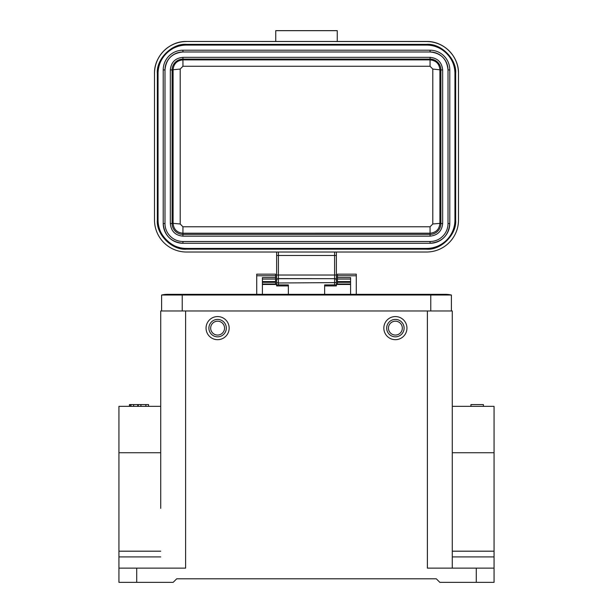 <?xml version="1.0" encoding="UTF-8"?>
<svg xmlns="http://www.w3.org/2000/svg" width="613" height="613" viewBox="0 0 613 613"><rect width="100%" height="100%" fill="white"/><g stroke="black" fill="none" stroke-linecap="round" stroke-linejoin="round"><path stroke-width="0.92" d="M452.279 551.187L494.063 551.187L494.063 406.342L452.279 406.342L452.279 310.975L160.721 310.975L160.721 508.376M276.632 284.861L276.632 285.942L288.363 285.942L288.363 284.907L288.363 294.332M262.41 284.486L276.632 284.486L276.632 252.02L276.632 284.899L288.363 284.907M350.59 284.486L336.368 284.486L336.368 282.608L336.368 285.942L324.637 285.942L324.637 284.907L324.637 294.332M278.409 278.593L278.409 278.67A1.778 1.778 0 0 0 276.632 280.455A1.778 1.778 0 0 1 278.409 278.67L278.409 282.984L336.368 282.608L336.368 252.02L336.368 280.455A1.778 1.778 180 0 0 334.591 278.67L278.409 278.593A1.778 1.778 180 0 0 276.632 280.371A1.778 1.778 180 0 1 278.409 278.593L278.409 275.022L334.591 275.022L334.591 255.468L278.409 255.468L278.409 252.02M262.41 284.011L275.566 284.011L275.566 274.172L256.724 274.172L256.724 294.332M275.566 284.011L275.566 284.486M350.59 281.566L337.434 281.566L337.434 284.486M337.434 281.566L337.434 279.084L350.59 279.084M356.276 294.332L356.276 274.172L337.434 274.172L337.434 279.084M262.41 294.332L262.41 277.582L275.566 277.582M337.434 277.582L350.59 277.582L350.59 294.332M336.368 284.899L324.637 284.907M432.801 223.998L430.058 226.772L430.058 233.208L182.942 233.216C176.958 232.618 173.678 229.331 173.088 223.354L180.199 223.998L180.199 69.039L182.942 66.273L182.942 59.898L430.058 59.898C436.042 60.488 439.322 63.775 439.912 69.752L439.912 223.354L432.801 223.998L432.801 69.039L430.058 66.273L430.058 59.905M432.801 69.047L440.893 69.936L440.893 223.538L439.912 223.354C439.322 229.331 436.042 232.618 430.058 233.216L430.058 234.365L182.942 234.365L182.942 226.772L180.199 223.998M170.33 223.546L172.107 223.538L172.107 69.936L170.33 69.943L170.33 223.546C171.081 231.201 175.28 235.407 182.942 236.151L182.942 234.365A10.835 10.835 0 0 1 172.107 223.538L173.088 223.354L173.088 69.752L180.199 69.047M170.33 69.943C171.073 62.281 175.28 58.074 182.942 57.331L182.942 59.101A10.835 10.835 0 0 0 172.107 69.936L173.088 69.752C173.678 63.775 176.958 60.488 182.942 59.898L182.942 59.101L430.058 59.101L430.058 59.898M430.058 50.205L430.058 51.982L182.942 51.982C172.031 53.047 166.046 59.032 164.989 69.943L164.989 223.546A17.953 17.953 180 0 0 182.942 241.499L430.058 241.499A17.953 17.953 180 0 0 448.011 223.546L448.011 69.943A17.953 17.953 180 0 0 430.058 51.982L182.942 51.982A17.953 17.953 180 0 0 164.989 69.943L163.211 69.943L163.211 223.546A19.731 19.731 180 0 0 182.942 243.277L430.058 243.277A19.731 19.731 180 0 0 449.789 223.546L449.789 69.943A19.731 19.731 180 0 0 430.058 50.205L182.942 50.205A19.731 19.731 180 0 0 163.211 69.943M158.054 219.99A28.443 28.443 180 0 0 186.498 248.434L426.502 248.434A28.443 28.443 180 0 0 454.946 219.99M186.498 248.434L186.498 249.177L426.502 249.177L426.502 248.464L426.502 249.177C440.931 250.479 456.961 234.45 455.658 220.021L454.946 220.021A28.443 28.443 0 0 1 426.502 248.464L186.498 248.464A28.443 28.443 0 0 1 158.054 220.021L158.054 73.529A28.443 28.443 0 0 1 186.498 45.078L426.502 45.078A28.443 28.443 0 0 1 454.946 73.529L454.946 220.021A28.443 28.443 0 0 1 426.502 248.464L426.502 248.434M186.498 41.531A31.999 31.999 180 0 0 154.499 73.529L154.499 220.021A31.999 31.999 180 0 0 186.498 252.02L426.502 252.02A31.999 31.999 180 0 0 458.501 220.021L458.501 73.529A31.999 31.999 180 0 0 426.502 41.531L186.498 41.477A31.999 31.999 180 0 0 154.499 73.476L154.499 73.529M458.501 73.529L458.501 73.476A31.999 31.999 180 0 0 426.502 41.477L186.498 41.477A31.999 31.999 180 0 0 154.499 73.476C154.055 56.373 169.395 41.033 186.498 41.477L272.187 41.477M340.813 41.477L426.502 41.477C443.605 41.033 458.945 56.373 458.501 73.476A31.999 31.999 180 0 0 426.502 41.477L426.502 41.531M458.501 219.967L458.501 73.476M337.257 41.339L337.257 30.658L335.48 30.65L275.743 30.658L275.743 41.339M337.257 30.673L275.743 30.673M334.591 278.593A1.778 1.778 180 0 1 336.368 280.371A1.778 1.778 180 0 0 334.591 278.593L334.591 275.022L336.368 275.015M185.609 310.975L185.609 568.128L136.714 568.128L136.714 582.35L173.165 582.35L176.72 578.795L436.28 578.795L439.835 582.35L476.286 582.35L476.286 568.128L427.391 568.128L427.391 310.975M395.393 339.679A11.555 11.555 0 0 1 383.838 328.124A11.555 11.555 0 0 1 395.393 316.569A11.555 11.555 0 0 1 406.948 328.124A11.555 11.555 0 0 1 395.393 339.679M452.279 568.128L452.279 310.975M476.286 568.128L494.063 568.128L494.063 556.918L452.279 556.918M476.286 582.35L494.063 582.35L494.063 568.128M136.714 582.35L118.937 582.35L118.937 406.342L160.721 406.342L160.721 310.975M136.714 568.128L118.937 568.128M217.607 339.679A11.555 11.555 0 0 1 206.052 328.124A11.555 11.555 0 0 1 217.607 316.569A11.555 11.555 0 0 1 229.162 328.124A11.555 11.555 0 0 1 217.607 339.679M494.063 551.187L494.063 556.918M451.39 310.975L451.39 295.022L161.61 295.022A28.443 28.443 0 0 1 167.832 294.332L430.77 294.332L182.23 294.332L182.23 310.975M395.393 336.836A8.712 8.712 0 0 1 386.68 328.124A8.712 8.712 0 0 1 395.393 319.411A8.712 8.712 0 0 1 404.105 328.124A8.712 8.712 0 0 1 395.393 336.836M161.61 310.975L161.61 295.022M217.607 336.836A8.712 8.712 0 0 1 208.895 328.124A8.712 8.712 0 0 1 217.607 319.411A8.712 8.712 0 0 1 226.32 328.124A8.712 8.712 0 0 1 217.607 336.836M395.393 335.058A6.935 6.935 0 0 1 388.458 328.124A6.935 6.935 0 0 1 395.393 321.189A6.935 6.935 0 0 1 402.327 328.124A6.935 6.935 0 0 1 395.393 335.058M451.39 295.022A28.443 28.443 0 0 0 438.946 295.022A28.443 28.443 0 0 1 451.39 295.022A28.443 28.443 0 0 0 445.168 294.332L430.77 294.332L430.77 310.975M217.607 335.058A6.935 6.935 0 0 1 210.673 328.124A6.935 6.935 0 0 1 217.607 321.189A6.935 6.935 0 0 1 224.542 328.124A6.935 6.935 0 0 1 217.607 335.058M470.945 406.342L470.945 404.565L483.396 404.565L483.396 406.342M148.545 406.342L148.545 404.565L129.435 404.565L129.435 406.342M129.604 404.565L129.604 406.342M130.937 404.565L130.937 406.342M133.642 404.565L133.642 406.342M137.787 404.565L137.787 406.342M138.239 404.565L138.239 406.342M140.921 404.565L140.921 406.342M145.871 404.565L145.871 406.342M275.566 275.773L256.724 275.773M275.566 282.302L262.41 282.302L275.566 282.294M356.276 275.773L337.434 275.773M337.434 284.011L350.59 284.011M337.434 282.302L350.59 282.302L337.434 282.294M262.41 279.084L275.566 279.084M262.41 281.566L275.566 281.566M182.942 66.273L430.058 66.273M430.058 226.772L182.942 226.772M430.058 57.331L430.058 59.101A10.835 10.835 0 0 1 440.893 69.936L442.67 69.943C441.866 62.334 437.667 58.135 430.058 57.331L182.942 57.331M442.67 223.546L440.893 223.538A10.835 10.835 0 0 1 430.058 234.365L430.058 236.151C437.667 235.354 441.866 231.147 442.67 223.546L442.67 69.943M182.942 236.151L430.058 236.151M164.989 223.546L163.211 223.546C164.376 235.53 170.958 242.104 182.942 243.277L182.942 241.499M182.942 51.982L182.942 50.205M430.058 51.982C440.969 53.047 446.954 59.032 448.011 69.943L449.789 69.943M448.011 223.546L449.789 223.546C448.624 235.53 442.042 242.104 430.058 243.277L430.058 241.499M454.946 73.529C455.336 58.327 441.705 44.688 426.502 45.078A28.443 28.443 0 0 1 454.946 73.529L455.658 73.529C456.961 59.109 440.931 43.071 426.502 44.374L186.498 44.374L186.498 45.078L426.502 45.078L426.502 44.374M186.498 248.464A28.443 28.443 0 0 1 158.054 220.021L157.342 220.021C156.039 234.45 172.069 250.479 186.498 249.177M158.054 73.529A28.443 28.443 0 0 1 186.498 45.078C171.295 44.688 157.664 58.327 158.054 73.529L157.342 73.529L157.342 220.021M455.658 220.021L455.658 73.529M186.498 44.374C172.069 43.071 156.039 59.109 157.342 73.529M334.591 252.02L334.591 255.468L336.368 255.46M158.054 219.944C156.782 234.02 172.422 249.667 186.498 248.395M276.632 255.46L278.409 255.468L278.409 275.022L276.632 275.015M278.409 278.67L334.591 278.67A1.778 1.778 180 0 1 336.368 280.455M334.591 278.67L334.591 284.907M278.409 284.907L278.409 282.984L276.632 282.608M494.063 452.731L452.279 452.731M118.937 556.918L160.721 556.918M160.721 452.731L118.937 452.731M118.937 551.187L160.721 551.187M182.942 243.277L430.058 243.277M130.768 404.565L130.768 406.342"/></g></svg>
